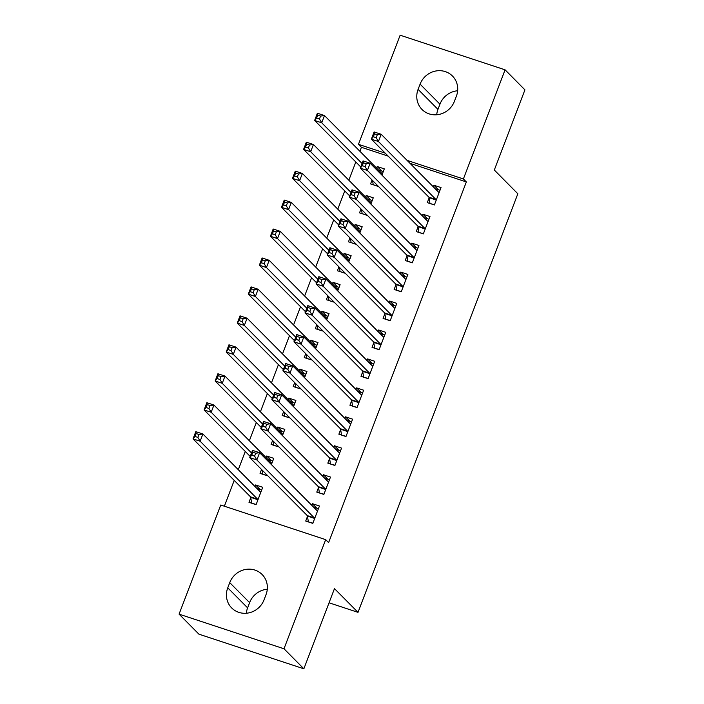 <?xml version="1.0" encoding="UTF-8"?>
<svg xmlns="http://www.w3.org/2000/svg" width="704" height="704" viewBox="0 0 704 704"><rect width="100%" height="100%" fill="white"/><g stroke="black" fill="none" stroke-linecap="round" stroke-linejoin="round"><path stroke-width="1.06" d="M388.15 156.121L361.416 147.294L359.894 151.272M355.81 161.982L348.841 180.215M344.758 190.925L337.788 209.167M333.696 219.877L326.735 238.11M322.643 248.82L315.682 267.062M311.59 277.772L304.63 296.006M300.538 306.715L293.577 324.958M289.485 335.667L282.515 353.901M278.432 364.61L271.462 382.853M267.379 393.562L260.41 411.796M256.326 422.506L249.357 440.748M245.265 451.449L238.304 469.691M234.212 480.401L224.356 506.211M361.416 147.294L358.468 144.329L400.145 35.2L505.076 69.828L463.399 178.966L407.079 160.371M505.076 69.828L524.929 89.857L494.314 170.034L517.845 193.767L358.01 612.348L334.47 588.614L303.855 668.8L198.924 634.172L179.071 614.143L220.739 505.014L325.67 539.651L283.994 648.78L179.071 614.143M329.058 602.791L358.01 612.348M361.02 208.956L359.533 212.846L366.626 215.186L366.784 214.764M365.561 197.076L366.168 195.474L373.261 197.815L370.876 204.054M418.044 226.882L416.258 231.563L423.342 233.904L429.977 216.542L422.884 214.201L422.277 215.794M338.914 266.851L337.427 270.741L344.52 273.082L344.678 272.659M343.455 254.971L344.062 253.37L351.146 255.71L348.77 261.95M395.938 284.777L394.143 289.458L401.236 291.799L407.871 274.437L400.778 272.096L400.171 273.689M316.809 324.746L315.322 328.636L322.406 330.977L322.573 330.554M321.341 312.858L321.948 311.265L329.041 313.606L326.656 319.845M373.824 342.672L372.038 347.354L379.13 349.694L385.757 332.332L378.673 329.991L378.066 331.584M294.694 382.642L293.216 386.531L300.3 388.872L300.458 388.45M299.235 370.753L299.842 369.16L306.935 371.501L304.55 377.74M351.718 400.567L349.932 405.249L357.025 407.59L363.651 390.218L356.567 387.886L355.951 389.479M272.589 440.537L271.102 444.426L278.194 446.767L278.353 446.345M277.13 428.648L277.737 427.055L284.83 429.396L282.445 435.635M329.613 458.462L327.826 463.144L334.91 465.485L341.546 448.114L334.453 445.773L333.846 447.374M250.782 497.631L248.996 502.322L256.089 504.662L262.715 487.291L255.631 484.95L255.024 486.543M307.507 516.358L305.712 521.039L312.805 523.38L319.44 506.009L312.347 503.668L311.74 505.27M325.67 539.651L328.61 542.617L466.347 181.931L410.018 163.337M318.56 487.406L316.774 492.096L323.858 494.437L330.493 477.066L323.4 474.725L322.793 476.318M261.536 469.48L260.049 473.37L267.142 475.71L267.3 475.288M266.077 457.6L266.684 456.007L273.768 458.348L271.392 464.587M340.666 429.51L338.879 434.201L345.963 436.542L352.598 419.17L345.506 416.83L344.898 418.422M283.642 411.585L282.154 415.474L289.247 417.815L289.406 417.393M288.182 399.705L288.79 398.112L295.882 400.453L293.498 406.692M362.771 371.615L360.985 376.306L368.078 378.646L374.704 361.275L367.62 358.934L367.013 360.527M305.756 353.69L304.269 357.579L311.353 359.92L311.52 359.506M310.288 341.81L310.895 340.217L317.988 342.558L315.603 348.797M384.886 313.72L383.09 318.41L390.183 320.751L396.818 303.38L389.726 301.039L389.118 302.632M327.862 295.794L326.374 299.693L333.467 302.025L333.626 301.611M332.394 283.914L333.01 282.322L340.094 284.662L337.718 290.902M406.991 255.825L405.205 260.515L412.289 262.856L418.924 245.485L411.831 243.144L411.224 244.737M349.967 237.899L348.48 241.798L355.573 244.138L355.731 243.716M354.508 226.019L355.115 224.426L362.199 226.767L359.823 233.006M429.097 197.93L427.31 202.62L434.394 204.961L441.03 187.59L433.937 185.249L433.33 186.842M372.073 180.004L370.586 183.902L377.678 186.243L377.837 185.821M376.614 168.124L377.221 166.531L384.314 168.872L381.929 175.111M420.094 84.154A20.038 18.894 135.2 0 1 452.47 76.032A20.038 18.894 135.2 0 1 456.394 96.14L454.397 101.35A20.038 18.894 135.2 0 1 422.022 109.472A20.038 18.894 135.2 0 1 418.097 89.364L420.094 84.154L439.947 104.174A20.038 18.894 135.2 0 1 457.644 90.763M385.211 153.155L358.468 144.329M303.855 668.8L283.994 648.78M466.347 181.931L463.399 178.966M264.053 599.826A20.038 18.894 135.2 0 1 231.678 607.948A20.038 18.894 135.2 0 1 227.753 587.84L229.742 582.63A20.038 18.894 135.2 0 1 262.126 574.508A20.038 18.894 135.2 0 1 266.042 594.607L264.053 599.826M246.356 613.237A20.038 18.894 135.2 0 1 247.606 607.86L249.603 602.65A20.038 18.894 135.2 0 1 267.291 589.239M436.709 114.761A20.038 18.894 135.2 0 1 437.958 109.393L439.947 104.174M316.791 508.156L312.347 503.668M260.075 489.438L255.631 484.95M327.853 479.213L323.4 474.725M271.128 460.486L266.684 456.007M338.906 450.261L334.453 445.773M282.181 431.543L277.737 427.055M349.958 421.318L345.506 416.83M293.234 402.591L288.79 398.112M361.011 392.366L356.567 387.886M304.295 373.648L299.842 369.16M372.064 363.422L367.62 358.934M315.348 344.696L310.895 340.217M383.117 334.47L378.673 329.991M326.401 315.753L321.948 311.265M394.17 305.527L389.726 301.039M337.454 286.801L333.01 282.322M405.222 276.575L400.778 272.096M348.506 257.858L344.062 253.37M416.284 247.632L411.831 243.144M359.559 228.906L355.115 224.426M427.337 218.68L422.884 214.201M370.612 199.962L366.168 195.474M438.39 189.737L433.937 185.249M381.665 171.019L377.221 166.531M308.669 522.016L312.884 523.16M313.694 507.232L318.41 508.693M308.317 521.655L307.463 516.076A3.133 0.942 108.3 0 0 307.27 515.592L249.753 457.6L252.516 450.366L259.609 452.707L317.117 510.69A3.133 0.942 108.3 0 0 317.249 510.77A3.133 0.942 108.3 0 0 317.478 510.761L317.645 510.699M255.702 453.209L259.609 452.707L256.846 459.941L249.753 457.6L251.759 455.171L254.593 456.104L255.702 453.209L252.859 452.276L251.759 455.171M314.591 518.698L314.556 518.417A3.133 0.942 108.3 0 0 314.354 517.933L256.846 459.941L254.593 456.104M252.516 450.366L252.859 452.276M261.694 489.966L256.969 488.514M256.168 504.442L251.953 503.298M260.929 491.982L260.753 492.043A3.133 0.942 -71.7 0 1 260.524 492.052A3.133 0.942 -71.7 0 1 260.401 491.973L202.893 433.99L200.13 441.223L193.037 438.882L250.545 496.866A3.133 0.942 -71.7 0 1 250.738 497.358L251.592 502.938M195.034 436.454L193.037 438.882L195.8 431.649L202.893 433.99L198.977 434.491L196.143 433.558L195.034 436.454L197.877 437.386L198.977 434.491M197.877 437.386L200.13 441.223L257.638 499.206A3.133 0.942 -71.7 0 1 257.831 499.699L257.875 499.972M196.143 433.558L195.8 431.649M319.722 493.073L323.946 494.217M324.746 478.289L329.472 479.741M319.37 492.703L318.516 487.124A3.133 0.942 108.3 0 0 318.322 486.64L260.814 428.657L263.578 421.414L270.662 423.755L328.178 481.747A3.133 0.942 108.3 0 0 328.302 481.826A3.133 0.942 108.3 0 0 328.53 481.809L328.706 481.747M266.754 424.266L270.662 423.755L267.898 430.998L260.814 428.657L262.812 426.219L265.646 427.161L266.754 424.266L263.912 423.324L262.812 426.219M325.653 489.746L325.609 489.465A3.133 0.942 108.3 0 0 325.415 488.981L267.898 430.998L265.646 427.161M263.578 421.414L263.912 423.324M330.783 464.121L334.998 465.274M335.799 449.337L340.525 450.798M330.422 463.76L329.569 458.181A3.133 0.942 108.3 0 0 329.375 457.697L271.867 399.705L274.63 392.471L281.714 394.812L339.231 452.795A3.133 0.942 108.3 0 0 339.354 452.874A3.133 0.942 108.3 0 0 339.583 452.866L339.759 452.804M277.807 395.314L281.714 394.812L278.951 402.046L271.867 399.705L273.865 397.276L276.698 398.209L277.807 395.314L274.974 394.381L273.865 397.276M336.706 460.803L336.662 460.522A3.133 0.942 108.3 0 0 336.468 460.038L278.951 402.046L276.698 398.209M274.63 392.471L274.974 394.381M272.747 461.023L268.022 459.562M267.221 475.499L263.006 474.346M262.038 469.982L262.645 473.986M271.982 463.03L271.806 463.091A3.133 0.942 -71.7 0 1 271.577 463.1A3.133 0.942 -71.7 0 1 271.454 463.021L213.946 405.038L211.182 412.271L204.09 409.939L250.202 456.43M206.087 407.502L204.09 409.939L206.853 402.697L213.946 405.038L210.03 405.539L207.196 404.606L206.087 407.502L208.93 408.434L210.03 405.539M208.93 408.434L211.182 412.271L251.53 452.954M207.196 404.606L206.853 402.697M283.8 432.08L279.083 430.619M278.274 446.547L274.058 445.403M273.09 441.038L273.698 445.042M283.034 434.086L282.867 434.148A3.133 0.942 -71.7 0 1 282.63 434.157A3.133 0.942 -71.7 0 1 282.506 434.078L224.998 376.094L222.235 383.328L215.142 380.987L261.254 427.486M217.149 378.558L215.142 380.987L217.906 373.754L224.998 376.094L221.082 376.596L218.249 375.663L217.149 378.558L219.982 379.491L221.082 376.596M219.982 379.491L222.235 383.328L262.583 424.01M218.249 375.663L217.906 373.754M341.836 435.178L346.051 436.322M346.852 420.394L351.578 421.846M341.475 434.808L340.622 429.229A3.133 0.942 108.3 0 0 340.428 428.745L282.92 370.762L285.683 363.528L292.767 365.86L350.284 423.852A3.133 0.942 108.3 0 0 350.407 423.931A3.133 0.942 108.3 0 0 350.636 423.914L350.812 423.852M288.86 366.37L292.767 365.86L290.004 373.102L282.92 370.762L284.918 368.324L287.751 369.266L288.86 366.37L286.026 365.429L284.918 368.324M347.758 431.851L347.714 431.57A3.133 0.942 108.3 0 0 347.521 431.086L290.004 373.102L287.751 369.266M285.683 363.528L286.026 365.429M352.889 406.226L357.104 407.378M357.905 391.442L362.63 392.902M352.528 405.865L351.674 400.286A3.133 0.942 108.3 0 0 351.481 399.802L293.973 341.81L296.736 334.576L303.829 336.917L361.337 394.9A3.133 0.942 108.3 0 0 361.46 394.979A3.133 0.942 108.3 0 0 361.689 394.97L361.865 394.909M299.913 337.418L303.829 336.917L301.066 344.15L293.973 341.81L295.97 339.381L298.804 340.314L299.913 337.418L297.079 336.486L295.97 339.381M358.811 402.908L358.767 402.626A3.133 0.942 108.3 0 0 358.574 402.142L301.066 344.15L298.804 340.314M296.736 334.576L297.079 336.486M294.853 403.128L290.136 401.676M289.326 417.604L285.111 416.451M284.143 412.086L284.759 416.09M294.087 405.134L293.92 405.196A3.133 0.942 -71.7 0 1 293.691 405.205A3.133 0.942 -71.7 0 1 293.559 405.126L236.051 347.142L233.288 354.376L226.195 352.044L272.316 398.534M228.202 349.606L226.195 352.044L228.958 344.802L236.051 347.142L232.144 347.653L229.302 346.711L228.202 349.606L231.035 350.539L232.144 347.653M231.035 350.539L233.288 354.376L273.636 395.067M229.302 346.711L228.958 344.802M305.914 374.185L301.189 372.724M300.388 388.652L296.164 387.508M295.196 383.143L295.812 387.147M305.149 376.191L304.973 376.253A3.133 0.942 -71.7 0 1 304.744 376.262A3.133 0.942 -71.7 0 1 304.621 376.182L247.104 318.199L244.341 325.433L237.257 323.092L283.369 369.591M239.254 320.663L237.257 323.092L240.02 315.858L247.104 318.199L243.197 318.701L240.354 317.768L239.254 320.663L242.088 321.596L243.197 318.701M242.088 321.596L244.341 325.433L284.689 366.115M240.354 317.768L240.02 315.858M363.942 377.282L368.157 378.426M368.958 362.498L373.683 363.95M363.581 376.922L362.727 371.342A3.133 0.942 108.3 0 0 362.534 370.85L305.026 312.866L307.789 305.633L314.882 307.965L372.39 365.957A3.133 0.942 108.3 0 0 372.513 366.036A3.133 0.942 108.3 0 0 372.742 366.027L372.918 365.957M310.966 308.475L314.882 307.965L312.118 315.207L305.026 312.866L307.023 310.429L309.866 311.37L310.966 308.475L308.132 307.542L307.023 310.429M369.864 373.956L369.82 373.674A3.133 0.942 108.3 0 0 369.626 373.19L312.118 315.207L309.866 311.37M307.789 305.633L308.132 307.542M316.967 345.233L312.242 343.781M311.441 359.709L307.226 358.556M306.249 354.191L306.865 358.195M316.202 347.239L316.026 347.301A3.133 0.942 -71.7 0 1 315.797 347.318A3.133 0.942 -71.7 0 1 315.674 347.239L258.157 289.247L255.394 296.49L248.31 294.149L294.422 340.639M250.307 291.711L248.31 294.149L251.073 286.906L258.157 289.247L254.25 289.758L251.416 288.816L250.307 291.711L253.141 292.653L254.25 289.758M253.141 292.653L255.394 296.49L295.742 337.172M251.416 288.816L251.073 286.906M374.994 348.33L379.21 349.483M380.01 333.546L384.736 335.007M374.634 347.97L373.789 342.39A3.133 0.942 108.3 0 0 373.595 341.906L316.078 283.914L318.842 276.681L325.934 279.022L383.442 337.005A3.133 0.942 108.3 0 0 383.566 337.084A3.133 0.942 108.3 0 0 383.794 337.075L383.97 337.014M322.018 279.523L325.934 279.022L323.171 286.255L316.078 283.914L318.076 281.486L320.918 282.418L322.018 279.523L319.185 278.59L318.076 281.486M380.917 345.013L380.873 344.731A3.133 0.942 108.3 0 0 380.679 344.247L323.171 286.255L320.918 282.418M318.842 276.681L319.185 278.59M328.02 316.29L323.294 314.829M322.494 330.757L318.278 329.613M317.31 325.248L317.918 329.252M327.254 318.296L327.078 318.358A3.133 0.942 -71.7 0 1 326.85 318.366A3.133 0.942 -71.7 0 1 326.726 318.287L269.21 260.304L266.446 267.538L259.362 265.197L305.474 311.696M261.36 262.768L259.362 265.197L262.126 257.963L269.21 260.304L265.302 260.806L262.469 259.873L261.36 262.768L264.194 263.701L265.302 260.806M264.194 263.701L266.446 267.538L306.803 308.22M262.469 259.873L262.126 257.963M386.047 319.387L390.262 320.531M391.072 304.603L395.789 306.055M385.686 319.026L384.842 313.447A3.133 0.942 108.3 0 0 384.648 312.954L327.131 254.971L329.894 247.738L336.987 250.078L394.495 308.062A3.133 0.942 108.3 0 0 394.618 308.141A3.133 0.942 108.3 0 0 394.856 308.132L395.023 308.07M333.071 250.58L336.987 250.078L334.224 257.312L327.131 254.971L329.138 252.542L331.971 253.475L333.071 250.58L330.238 249.647L329.138 252.542M391.97 316.061L391.926 315.779A3.133 0.942 108.3 0 0 391.732 315.295L334.224 257.312L331.971 253.475M329.894 247.738L330.238 249.647M339.073 287.338L334.347 285.886M333.546 301.814L329.331 300.661M328.363 296.305L328.97 300.3M338.307 289.344L338.131 289.406A3.133 0.942 -71.7 0 1 337.902 289.423A3.133 0.942 -71.7 0 1 337.779 289.344L280.271 231.352L277.508 238.594L270.415 236.254L316.527 282.744M272.413 233.816L270.415 236.254L273.178 229.011L280.271 231.352L276.355 231.862L273.522 230.921L272.413 233.816L275.246 234.758L276.355 231.862M275.246 234.758L277.508 238.594L317.856 279.277M273.522 230.921L273.178 229.011M397.1 290.435L401.315 291.588M402.125 275.651L406.842 277.112M396.748 290.074L395.894 284.495A3.133 0.942 108.3 0 0 395.701 284.011L338.184 226.028L340.947 218.786L348.04 221.126L405.548 279.11A3.133 0.942 108.3 0 0 405.68 279.189A3.133 0.942 108.3 0 0 405.909 279.18L406.076 279.118M344.133 221.628L348.04 221.126L345.277 228.36L338.184 226.028L340.19 223.59L343.024 224.523L344.133 221.628L341.29 220.695L340.19 223.59M403.022 287.118L402.987 286.836A3.133 0.942 108.3 0 0 402.785 286.352L345.277 228.36L343.024 224.523M340.947 218.786L341.29 220.695M350.126 258.394L345.4 256.934M344.599 272.862L340.384 271.718M339.416 267.353L340.023 271.357M349.36 260.401L349.184 260.462A3.133 0.942 -71.7 0 1 348.955 260.471A3.133 0.942 -71.7 0 1 348.832 260.392L291.324 202.409L288.561 209.642L281.468 207.302L327.58 253.801M283.466 204.873L281.468 207.302L284.231 200.068L291.324 202.409L287.408 202.91L284.574 201.978L283.466 204.873L286.308 205.806L287.408 202.91M286.308 205.806L288.561 209.642L328.909 250.325M284.574 201.978L284.231 200.068M408.153 261.492L412.377 262.636M413.178 246.708L417.903 248.169M407.801 261.131L406.947 255.552A3.133 0.942 108.3 0 0 406.754 255.059L349.246 197.076L352.009 189.842L359.093 192.183L416.61 250.166A3.133 0.942 108.3 0 0 416.733 250.246A3.133 0.942 108.3 0 0 416.962 250.237L417.138 250.175M355.186 192.685L359.093 192.183L356.33 199.417L349.246 197.076L351.243 194.647L354.077 195.58L355.186 192.685L352.343 191.752L351.243 194.647M414.084 258.166L414.04 257.893A3.133 0.942 108.3 0 0 413.846 257.4L356.33 199.417L354.077 195.58M352.009 189.842L352.343 191.752M361.178 229.442L356.453 227.99M355.652 243.918L351.437 242.766M350.469 238.41L351.076 242.405M360.413 231.449L360.237 231.51A3.133 0.942 -71.7 0 1 360.008 231.528A3.133 0.942 -71.7 0 1 359.885 231.449L302.377 173.457L299.614 180.699L292.521 178.358L338.633 224.849M294.518 175.921L292.521 178.358L295.284 171.116L302.377 173.457L298.461 173.967L295.627 173.026L294.518 175.921L297.361 176.862L298.461 173.967M297.361 176.862L299.614 180.699L339.962 221.382M295.627 173.026L295.284 171.116M419.214 232.54L423.43 233.693M424.23 217.765L428.956 219.217M418.854 232.179L418 226.6A3.133 0.942 108.3 0 0 417.806 226.116L360.298 168.133L363.062 160.89L370.146 163.231L427.662 221.214A3.133 0.942 108.3 0 0 427.786 221.294A3.133 0.942 108.3 0 0 428.014 221.285L428.19 221.223M366.238 163.742L370.146 163.231L367.382 170.465L360.298 168.133L362.296 165.695L365.13 166.628L366.238 163.742L363.405 162.8L362.296 165.695M425.137 229.222L425.093 228.941A3.133 0.942 108.3 0 0 424.899 228.457L367.382 170.465L365.13 166.628M363.062 160.89L363.405 162.8M372.231 200.499L367.514 199.038M366.705 214.966L362.49 213.822M361.522 209.458L362.129 213.462M371.466 202.506L371.298 202.567A3.133 0.942 -71.7 0 1 371.061 202.576A3.133 0.942 -71.7 0 1 370.938 202.497L313.43 144.514L310.666 151.747L303.574 149.406L349.686 195.906M305.58 146.978L303.574 149.406L306.337 142.173L313.43 144.514L309.514 145.015L306.68 144.082L305.58 146.978L308.414 147.91L309.514 145.015M308.414 147.91L310.666 151.747L351.014 192.43M306.68 144.082L306.337 142.173M430.267 203.597L434.482 204.741M435.283 188.813L440.009 190.274M429.906 203.236L429.053 197.657A3.133 0.942 108.3 0 0 428.859 197.164L371.351 139.181L374.114 131.947L381.198 134.288L438.715 192.271A3.133 0.942 108.3 0 0 438.838 192.35A3.133 0.942 108.3 0 0 439.067 192.342L439.243 192.28M377.291 134.79L381.198 134.288L378.435 141.522L371.351 139.181L373.349 136.752L376.182 137.685L377.291 134.79L374.458 133.857L373.349 136.752M436.19 200.27L436.146 199.998A3.133 0.942 108.3 0 0 435.952 199.505L378.435 141.522L376.182 137.685M374.114 131.947L374.458 133.857M383.293 171.547L378.567 170.095M377.758 186.023L373.542 184.879M372.574 180.514L373.19 184.51M382.518 173.554L382.351 173.615A3.133 0.942 -71.7 0 1 382.122 173.633A3.133 0.942 -71.7 0 1 381.99 173.554L324.482 115.562L321.719 122.804L314.626 120.463L360.747 166.954M316.633 118.026L314.626 120.463L317.39 113.221L324.482 115.562L320.575 116.072L317.733 115.13L316.633 118.026L319.466 118.967L320.575 116.072M319.466 118.967L321.719 122.804L362.067 163.486M317.733 115.13L317.39 113.221M227.753 587.84L247.606 607.86M229.742 582.63L249.603 602.65M418.097 89.364L437.958 109.393M314.556 518.417L307.463 516.076M314.354 517.933L307.27 515.592M250.545 496.866L257.638 499.206M250.738 497.358L257.831 499.699M325.609 489.465L318.516 487.124M325.415 488.981L318.322 486.64M336.662 460.522L329.569 458.181M336.468 460.038L329.375 457.697M347.714 431.57L340.622 429.229M347.521 431.086L340.428 428.745M358.767 402.626L351.674 400.286M358.574 402.142L351.481 399.802M369.82 373.674L362.727 371.342M369.626 373.19L362.534 370.85M380.873 344.731L373.789 342.39M380.679 344.247L373.595 341.906M391.926 315.779L384.842 313.447M391.732 315.295L384.648 312.954M402.987 286.836L395.894 284.495M402.785 286.352L395.701 284.011M414.04 257.893L406.947 255.552M413.846 257.4L406.754 255.059M425.093 228.941L418 226.6M424.899 228.457L417.806 226.116M436.146 199.998L429.053 197.657M435.952 199.505L428.859 197.164"/></g></svg>
